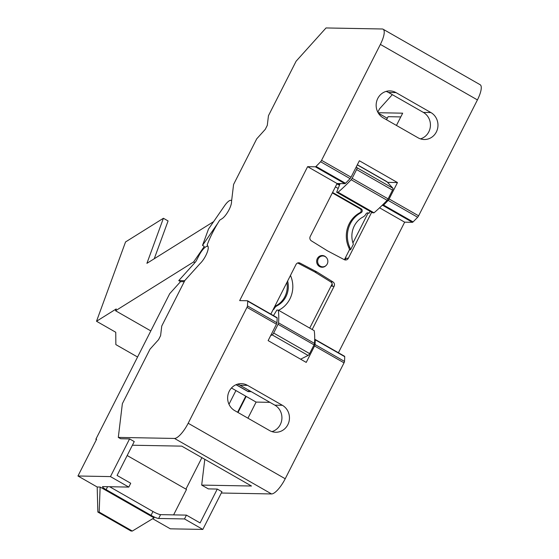 <?xml version="1.0" encoding="UTF-8"?>
<svg xmlns="http://www.w3.org/2000/svg" width="559" height="559" viewBox="0 0 559 559"><rect width="100%" height="100%" fill="white"/><g stroke="black" fill="none" stroke-linecap="round" stroke-linejoin="round"><path stroke-width="0.84" d="M420.466 138.87A14.338 13.479 91.1 0 0 430.346 126.669A14.338 13.479 91.1 0 0 423.366 112.415L388.498 92.473A14.338 13.479 91.1 0 0 386.115 91.41M377.765 98.461A14.338 13.479 -88.9 0 1 389.896 90.907A14.338 13.479 -88.9 0 1 396.031 92.612L430.898 112.555A14.338 13.479 -88.9 0 1 437.529 128.801A14.338 13.479 -88.9 0 1 424.225 139.512A14.338 13.479 -88.9 0 1 418.083 137.807L383.222 117.872A14.338 13.479 -88.9 0 1 377.765 98.461M326.204 257.385A5.863 5.513 91.1 0 0 324.786 256.218A5.863 5.513 91.1 0 0 322.277 255.519A5.863 5.513 91.1 0 0 316.834 259.907A5.863 5.513 91.1 0 0 319.545 266.552A5.863 5.513 91.1 0 0 322.054 267.251A5.863 5.513 91.1 0 0 326.058 265.532M321.027 267.125A5.863 5.513 91.1 0 0 322.082 266.811M271.953 431.611A14.338 13.479 91.1 0 0 281.834 419.404A14.338 13.479 91.1 0 0 274.846 405.156L239.986 385.214A14.338 13.479 91.1 0 0 237.603 384.152M229.253 391.202A14.338 13.479 -88.9 0 1 241.376 383.649A14.338 13.479 -88.9 0 1 247.518 385.354L282.386 405.296A14.338 13.479 -88.9 0 1 289.01 421.542A14.338 13.479 -88.9 0 1 275.713 432.254A14.338 13.479 -88.9 0 1 269.571 430.549L234.703 410.613A14.338 13.479 -88.9 0 1 229.253 391.202M217.814 223.216L202.519 245.401L208.486 229.085L224.571 205.761A10.859 3.284 119.8 0 1 230.72 200.304A10.859 3.284 119.8 0 1 231.258 200.443A10.859 3.284 119.8 0 1 231.622 200.786M320.328 266.182A5.429 5.108 -88.9 0 1 322.857 255.966A5.429 5.108 -88.9 0 1 327.693 262.765A5.429 5.108 -88.9 0 1 320.328 266.182M322.857 255.966L320.202 255.917A5.429 5.108 91.1 0 0 320.181 255.917M137.57 357.019L115.867 344.61L115.748 332.263L96.518 321.264L116.223 308.945L115.559 310.748L150.818 330.914M213.629 221.623L146.912 263.338L163.403 218.276L125.544 241.949L96.518 321.264M154.242 258.761L168.077 220.945L163.403 218.276M115.559 310.748L193.61 261.947L194.888 262.674M202.519 245.401L204.314 246.428L193.61 261.947M278.277 310.112A130.317 39.403 -60.2 0 1 278.571 322.864A2.173 0.657 119.8 0 1 278.089 324.304L314.032 344.861A2.173 0.657 -60.2 0 0 314.514 343.422A130.317 39.403 119.8 0 0 314.221 330.669L278.277 310.112L276.873 310.084L273.477 315.618M308.114 355.44A2.173 0.657 -60.2 0 0 309.602 353.602L273.658 333.045A2.173 0.657 119.8 0 1 272.17 334.883L308.114 355.44L300.609 359.192M336.525 184.638A4.779 1.446 119.8 0 1 337.58 184.128L339.9 184.17L336.665 192.226L338.069 192.247L374.013 212.804L372.608 212.776L336.665 192.226M374.013 212.804A130.317 39.403 119.8 0 0 387.121 200.297A2.173 0.657 -60.2 0 0 388.1 198.871L352.156 178.314A2.173 0.657 119.8 0 1 351.178 179.739A130.317 39.403 -60.2 0 1 338.069 192.247M392.537 190.13A2.173 0.657 -60.2 0 0 392.928 188.271L356.984 167.714A2.173 0.657 119.8 0 1 356.593 169.573L392.537 190.13L388.1 198.871M251.25 391.656L248.084 391.6A6.519 1.97 -60.2 0 0 248.175 391.517L249.251 390.51M238.008 412.5L246.17 396.415M129.576 438.906L134.251 441.575L117.069 475.443L130.722 483.255L128.787 487.085L110.451 476.596L129.576 438.906L120.639 438.738L118.305 437.404L122.365 403.682L150.029 349.151L158.574 339.648L160.594 335.673L161.754 326.037L184.896 280.422L199.996 263.645A11.075 3.347 119.8 0 0 206.355 254.387A11.075 3.347 119.8 0 0 207.969 246.33L207.186 244.884A2.173 0.657 119.8 0 1 207.263 244.66A43.441 13.136 -60.2 0 1 219.582 220.372A2.173 0.657 119.8 0 1 219.736 220.148L221.965 218.751A11.075 3.347 119.8 0 0 228.477 210.785A11.075 3.347 119.8 0 0 231.538 201.471L233.585 184.456L256.728 138.835L265.273 129.339L267.293 125.356L268.453 115.72L296.116 61.197L326.03 27.95L382.237 28.991A17.378 5.255 -60.2 0 1 383.097 29.215L480.139 84.716A17.378 5.255 -60.2 0 1 477.421 99.914L418.614 215.823A2.173 0.657 119.8 0 1 417.643 217.248A129.884 39.27 119.8 0 1 413.066 221.916A2.173 0.657 -60.2 0 1 412.409 222.314L404.66 222.168L338.412 352.75M386.528 119.759L388.086 116.684L400.775 116.922M270.647 335.645L272.17 334.883M273.658 333.045L278.089 324.304M314.032 344.861L309.602 353.602M319.986 266.776A5.429 5.108 91.1 0 0 320 266.776L322.655 266.825M273.065 309.721A2.173 2.04 91.1 0 0 274.245 308.68A6.953 6.533 -88.9 0 1 277.117 305.738A21.284 20.019 91.1 0 0 287.626 281.016M274.546 306.8A6.953 6.533 -88.9 0 1 276.048 305.717A21.284 20.019 91.1 0 0 286.886 282.484M290.463 275.433A26.063 24.512 -88.9 0 1 279.095 310.021A2.173 2.04 91.1 0 0 278.661 310.329M335.393 186.867L338.181 188.46M352.932 242.941L367.976 213.286L368.716 213.126A2.173 2.04 91.1 0 0 365.949 214.006A6.953 6.533 -88.9 0 1 363.077 216.955A21.284 20.019 91.1 0 0 353.379 244.192L350.556 249.761A10.859 10.216 91.1 0 0 349.78 247.357A26.063 24.512 -88.9 0 1 361.1 212.672A2.173 2.04 91.1 0 0 361.17 208.807L332.563 192.443M367.976 213.286L367.647 213.105A2.173 2.04 91.1 0 0 367.249 212.93M344.414 259.732L349.48 249.74A10.859 10.216 91.1 0 0 348.711 247.337A26.063 24.512 -88.9 0 1 360.031 212.651A2.173 2.04 91.1 0 0 360.101 208.786L332.332 192.904M356.984 167.714L356.251 166.91M357.348 164.758L387.066 181.759A8.685 2.627 -60.2 0 0 387.233 182.01L392.928 188.271M352.156 178.314L356.593 169.573M184.246 281.701L180.55 281.631L178.754 280.604L195.203 262.318A3.214 0.971 119.8 0 0 196.537 260.326L198.878 255.722A10.859 3.284 -60.2 0 1 207.962 246.358A10.859 3.284 -60.2 0 1 207.997 246.379L207.962 246.358M132.336 531.05L99.174 512.086L97.853 512.058L131.016 531.022L132.336 531.05L154.06 517.879L100.145 487.05L99.174 512.086M100.145 487.05L97.189 486.994L97.853 512.058M110.451 476.596L77.96 475.995L96.595 439.255L95.855 439.241L96.434 439.577M248.084 391.6L236.045 384.711M127.172 455.522L186.51 489.453L173.611 514.881M128.787 487.085L102.933 486.603A6.519 1.013 -153.1 0 0 102.514 486.735A6.519 1.013 -153.1 0 0 106.112 489.642L151.042 515.342A6.519 1.013 -153.1 0 0 158.644 518.466L184.498 518.941L186.433 515.119L200.094 522.931L217.276 489.062L221.951 491.738L202.826 529.429L170.327 528.821L152.67 518.724M109.641 486.728L152.977 511.513A6.519 1.013 -153.1 0 0 160.587 514.636L186.433 515.119M322.284 255.952A5.863 5.513 91.1 0 0 321.236 255.603M383.097 29.215A17.378 5.255 -60.2 0 1 380.379 44.413L321.572 160.321A2.173 0.657 119.8 0 1 320.593 161.747A129.884 39.27 -60.2 0 1 316.024 166.414A2.173 0.657 119.8 0 1 315.367 166.813L344.84 183.666A2.173 0.657 -60.2 0 0 345.497 183.275A129.884 39.27 -60.2 0 0 350.067 178.607A2.173 0.657 -60.2 0 0 351.045 177.182L359.374 160.761L397.47 182.548L389.141 198.969A2.173 0.657 119.8 0 1 388.17 200.395A129.884 39.27 119.8 0 1 383.593 205.062A2.173 0.657 119.8 0 1 382.936 205.453L382.049 205.439M118.305 437.404L174.506 438.445L271.555 493.946A17.378 5.255 -60.2 0 0 285.223 478.756L344.03 362.84A2.173 0.657 119.8 0 0 344.512 361.407A129.884 39.27 119.8 0 0 344.707 356.656A2.173 0.657 -60.2 0 0 344.568 356.272A2.173 0.657 -60.2 0 0 344.463 356.244M314.689 339.383L314.99 339.39A2.173 0.657 119.8 0 1 315.094 339.418A2.173 0.657 119.8 0 1 315.241 339.802A129.884 39.27 119.8 0 1 315.038 344.547A2.173 0.657 119.8 0 1 314.556 345.986L306.227 362.407L268.131 340.613L276.46 324.199A2.173 0.657 -60.2 0 0 276.936 322.76A129.884 39.27 -60.2 0 0 277.138 318.015A2.173 0.657 -60.2 0 0 276.998 317.631A2.173 0.657 -60.2 0 0 276.887 317.603M312.188 329.503L334.114 286.285L331.899 286.243A3.256 3.061 91.1 0 0 330.746 281.883L332.968 281.925L316.827 271.905L300.071 263.114A3.256 3.061 91.1 0 0 296.011 264.491L270.842 314.109M297.654 262.975A3.256 3.061 -88.9 0 1 297.856 263.072L314.612 271.87L330.746 281.883M309.728 328.098L332.165 283.874M349.48 249.74L350.556 249.761M369.045 213.307L370.058 211.316M344.463 259.753A3.256 3.061 91.1 0 0 346.105 258.237L348.32 258.279L371.672 212.245M396.457 125.44L402.676 113.177L378.108 112.722M378.38 113.177L387.282 118.27M178.754 280.604L184.749 280.716M202.826 529.429L184.498 518.941M77.96 475.995L97.189 486.994M180.55 281.631L169.698 293.692L95.855 439.241M245.764 396.177L237.603 412.269M231.461 387.995L256.099 402.089L269.941 402.347M247.937 418.181L256.099 402.089M185.93 489.125L201.897 457.66M228.98 404.269L235.94 390.559M377.828 112.198L379.505 108.886L392.313 94.653M344.84 183.666L337.091 183.52L307.618 166.666L239.671 300.602L247.413 300.742A2.173 0.657 119.8 0 1 247.525 300.77A2.173 0.657 119.8 0 1 247.665 301.154A129.884 39.27 -60.2 0 1 247.462 305.906A2.173 0.657 119.8 0 1 246.987 307.338L188.18 423.254A17.378 5.255 -60.2 0 1 174.506 438.445M337.091 183.52L310.224 236.485A3.256 3.061 91.1 0 0 311.37 240.845L327.504 250.858L344.26 259.656A3.256 3.061 91.1 0 0 348.32 258.279M379.568 207.815L404.66 222.168M334.114 286.285A3.256 3.061 91.1 0 0 332.968 281.925M314.612 271.87L316.827 271.905M397.47 182.548L387.562 182.367M217.276 489.062L208.339 488.894L201.687 485.093L204.797 459.316M201.687 485.093L251.487 486.023L181.759 446.138L132.399 445.223M271.555 493.946L221.301 493.017M307.618 166.666L315.367 166.813M388.498 92.473L396.031 92.612M239.986 385.214L247.518 385.354M278.571 322.864L314.514 343.422M337.58 184.128L339.481 185.218M387.121 200.297L351.178 179.739M248.175 391.517L236.171 384.655M273.603 308.673L274.245 308.68M277.117 305.738L276.048 305.717M367.647 213.105L368.716 213.126M361.1 212.672L360.031 212.651M348.711 247.337L349.78 247.357M360.101 208.786L361.17 208.807M387.233 182.01L357.285 164.877M160.587 514.636L158.644 518.466M107.608 486.686L106.112 489.642M151.042 515.342L152.977 511.513M383.593 205.062L413.066 221.916M382.936 205.453L412.409 222.314M344.707 356.656L315.241 339.802M344.512 361.407L315.038 344.547M388.17 200.395L417.643 217.248M282.386 405.296L274.846 405.156M344.03 362.84L314.556 345.986M276.46 324.199L246.987 307.338M247.462 305.906L276.936 322.76M277.138 318.015L247.665 301.154M300.071 263.114L297.856 263.072M316.024 166.414L345.497 183.275M423.366 112.415L430.898 112.555M389.141 198.969L418.614 215.823M321.572 160.321L351.045 177.182M350.067 178.607L320.593 161.747M285.223 478.756L188.18 423.254M380.379 44.413L477.421 99.914M231.636 200.653L231.258 200.443M344.568 356.272L315.094 339.418M247.525 300.77L276.998 317.631"/></g></svg>
